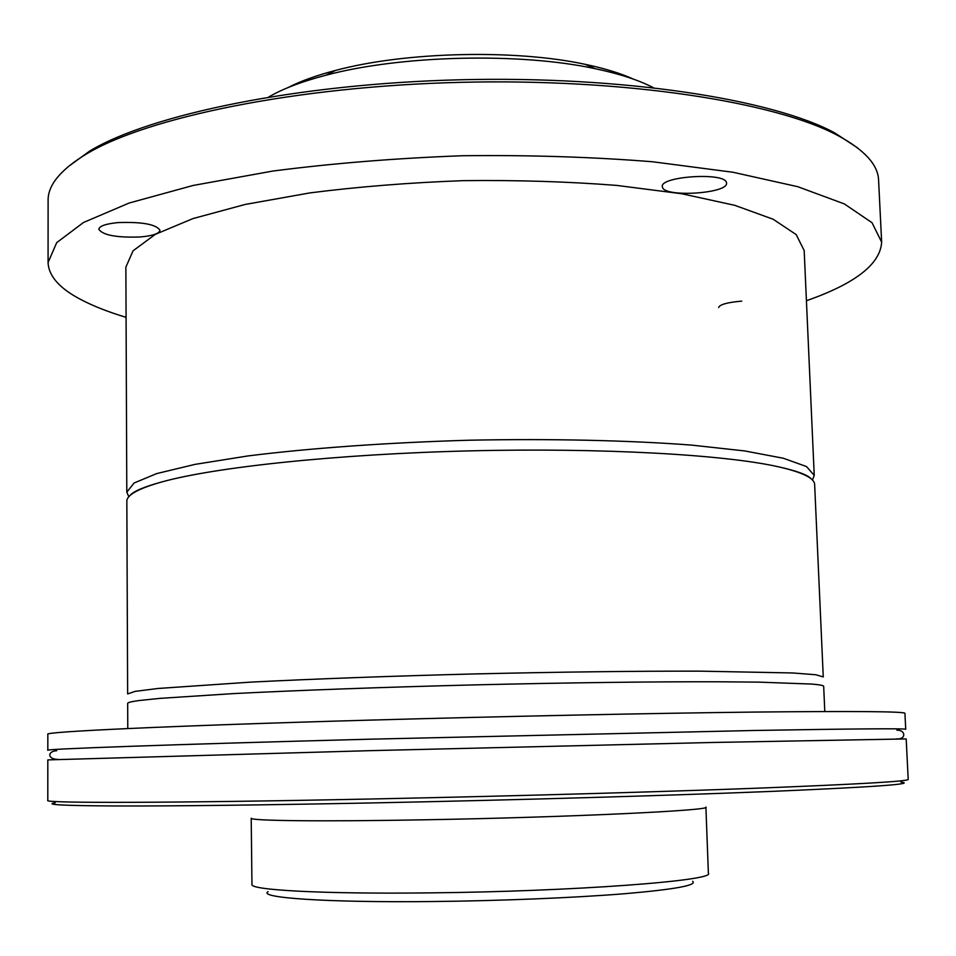 <?xml version="1.0" encoding="UTF-8"?>
<svg xmlns="http://www.w3.org/2000/svg" width="956" height="956" viewBox="0 0 956 956"><rect width="100%" height="100%" fill="white"/><g stroke="black" fill="none" stroke-linecap="round" stroke-linejoin="round"><path stroke-width="1.43" d="M812.457 480.079L814.237 475.347L804.175 250.568L796.205 234.602L773.153 219.247L734.806 205.337L681.963 193.781L616.692 185.404C567.995 181.604 516.802 180.015 463.11 180.66C409.455 182.644 358.392 186.719 309.947 192.897L245.166 204.453L192.945 218.589L155.314 234.351L133.051 250.819L125.869 267.142L126.801 492.149L128.809 496.785M814.237 475.347L806.482 466.552L783.43 458.271L744.808 450.945L691.403 445.09C629.024 440.358 551.242 438.577 469.456 440.214C387.682 442.568 310.079 448.149 248.01 455.928L194.952 464.389L156.724 473.579L134.103 482.995L126.801 492.149M814.643 484.549C814.548 478.239 802.55 472.336 778.65 466.851C725.317 454.721 602.639 447.623 469.814 450.874C337.002 454.1 214.753 467.185 162.006 481.896C138.345 488.552 126.622 495.041 126.837 501.362L127.638 693.925L135.059 691.379L158.003 688.475L250.568 682.13C313.52 678.939 392.259 676.035 475.168 673.92C558.077 671.984 636.863 671.04 699.9 671.148L792.655 672.964L815.719 674.745L823.259 676.92L814.643 484.549M824.801 711.515L823.678 686.348C823.69 685.5 819.782 684.747 811.979 684.078L759.267 682.142L717.263 681.771C653.378 681.616 566.131 682.703 475.24 684.878C384.348 687.149 297.208 690.328 233.467 693.602L160.011 698.358L139.17 700.533C131.462 701.573 127.626 702.517 127.674 703.365L127.781 728.544M268.086 891.649C257.295 897.78 326.295 902.691 432.327 901.532C500.084 900.851 574.197 897.803 624.268 893.752C674.793 889.415 697.581 885.256 692.634 881.277M428.324 892.892C572.596 891.554 715.829 880.643 708.384 873.282L705.898 807.103C713.14 810.377 570.374 817.249 426.758 819.758C321.216 821.718 248.954 820.81 251.213 818.217L251.954 884.443C249.719 890.036 322.315 894.135 428.324 892.892M55.197 802.777C43.438 804.665 64.255 805.729 117.672 805.98C175.988 806.111 260.689 805.095 371.776 802.932C514.973 800.064 674.506 795.392 775.208 791.245C874.895 786.955 916.804 783.908 900.922 782.104M370.414 799.013C504.744 796.264 654.251 792.058 755.993 788.234C857.735 784.267 908.475 781.339 908.2 779.427L906.192 738.928L712.567 742.477L369.542 750.675L47.824 759.9L47.8 800.459C42.793 803.195 167.742 803.183 370.414 799.013M369.327 739.203L753.651 730.492C855.154 728.747 905.846 728.353 905.726 729.308L904.938 713.331C905.009 711.467 854.329 711.049 752.898 712.089C651.502 713.26 502.665 716.355 368.98 720.143C167.288 725.843 42.865 731.842 47.836 734.28L47.824 750.281C42.841 749.098 167.396 744.533 369.327 739.203M662.544 187.531L662.305 186.611C660.022 176.31 724.576 172.068 726.405 182.453L726.536 183.122C728.317 193.411 665.699 197.653 662.544 187.531M718.637 307.509C719.737 304.498 727.432 302.371 741.737 301.128M140.365 236.957C116.787 237.793 102.925 235.236 98.791 229.285C99.412 225.998 105.901 223.764 118.245 222.581C142.133 221.768 156.055 224.313 159.987 230.241C159.282 233.575 152.745 235.821 140.365 236.957M633.637 79.217C620.803 73.385 604.658 68.426 585.203 64.339C514.973 49.079 404.878 51.767 335.484 70.445C316.245 75.476 300.363 81.212 287.84 87.665M653.163 87.594C638.751 80.089 619.38 73.779 595.05 68.665C519.61 52.305 400.409 55.221 325.853 75.249C301.809 81.547 282.761 88.788 268.744 96.986M857.413 147.75L834.504 132.764C772.436 99.305 623.42 75.751 460.649 79.766C297.866 83.71 150.176 114.517 89.816 150.964L67.673 167.061M806.422 300.722C855.297 283.609 880.368 264.083 881.647 242.143L878.588 180.182C878.098 164.838 864.571 149.972 837.97 135.585C775.567 101.981 625.14 78.284 460.708 82.336C296.264 86.327 147.188 117.337 86.494 153.952C60.634 169.618 47.836 185.129 48.111 200.473L48.075 262.518C48.66 276.105 59.595 288.449 80.866 299.563C93.258 306.063 108.327 311.991 126.073 317.344M881.647 242.143L872.051 222.724L844.303 203.891L797.746 186.695L733.121 172.283L652.769 161.779C592.565 156.963 529.146 154.956 462.501 155.732C395.904 158.206 332.652 163.321 272.759 171.064L193.004 185.488L129.156 203.031L83.507 222.485L56.703 242.645L48.075 262.518M778.566 466.827C797.065 470.95 807.975 475.001 811.309 478.992M162.006 481.896C143.735 486.915 133.027 491.492 129.897 495.638M896.883 730.205C905.894 729.834 906.384 739.789 896.465 738.869M56.703 750.735C47.561 751.177 47.083 759.052 57.539 759.363M335.484 70.445L325.853 75.249M585.203 64.339L595.05 68.665M89.816 150.964L86.494 153.952M834.504 132.764L837.97 135.585"/></g></svg>
